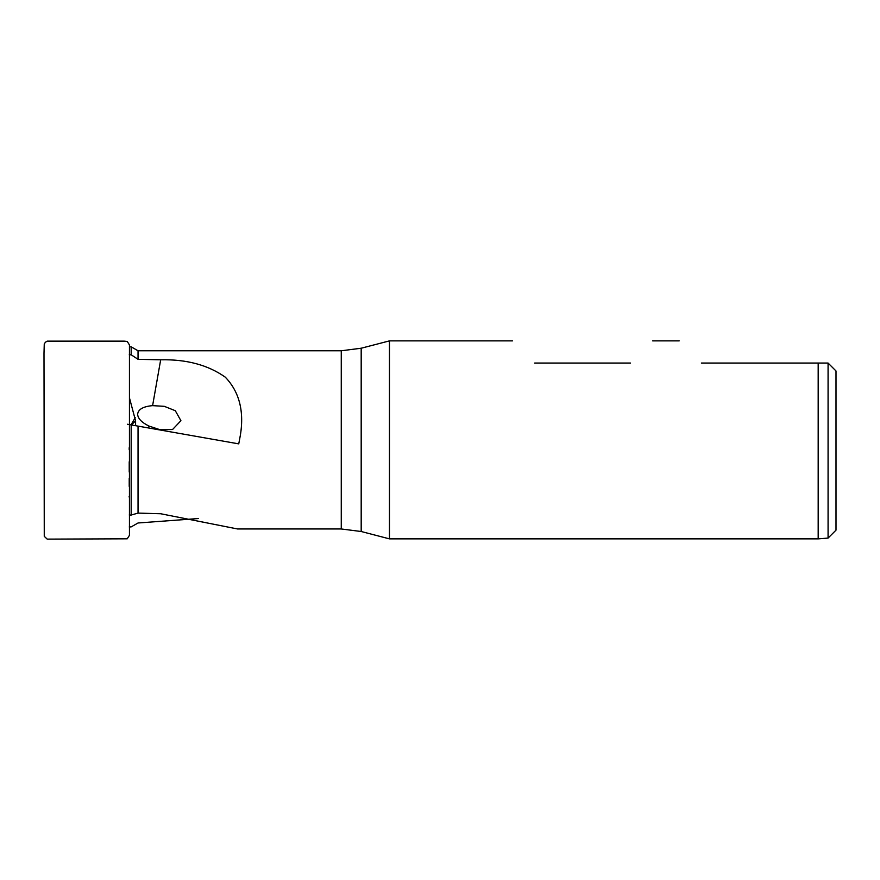 <?xml version="1.0" encoding="UTF-8"?>
<svg xmlns="http://www.w3.org/2000/svg" width="880" height="880" viewBox="0 0 880 880"><rect width="100%" height="100%" fill="white"/><g stroke="black" fill="none" stroke-linecap="round" stroke-linejoin="round"><path stroke-width="1.32" d="M45.441 342.232L47.212 341.132L124.146 341.132L127.226 341.451L129.448 344.927L129.448 535.337L127.226 538.813L47.212 539.121L44.264 536.338L44 353.232L44.264 343.926L45.441 342.232M135.234 417.714L131.153 424.666M129.195 447.722L129.217 449.823M129.217 486.387L129.217 481.096M129.217 480.942L129.217 478.346M129.217 472.065L129.217 461.758M131.527 424.71L135.586 420.915L129.448 397.826M389.466 340.879L361.185 348.227L361.185 531.509L389.466 538.868L389.466 340.879L512.501 340.879M534.666 363.055C505.615 334.004 505.615 334.004 534.666 363.055L630.498 363.055C659.549 334.004 659.549 334.004 630.498 363.055M818.18 363.055L818.18 538.868L828.08 538.076L828.08 363.055L701.371 363.055C672.32 334.004 672.32 334.004 701.371 363.055M828.08 538.076L836 530.156L836 370.975L828.08 363.055M361.185 531.509L341.264 528.968L237.556 528.968L160.677 513.744L138.039 513.095L138.039 426.118L238.744 443.872L239.514 439.868C244.893 413.567 240.163 392.667 225.302 377.179C208.076 365.013 186.527 359.227 160.677 359.799L138.039 359.315L138.039 350.779L131.175 346.819L131.175 354.794L129.239 354.816M129.217 526.966L131.175 526.889L138.039 522.984L198.55 518.518M138.039 513.095L131.175 515.053L131.175 424.908L138.039 426.118M180.917 420.695L172.579 429.506L159.907 429.682L148.995 426.063C141.636 422.466 137.852 418.517 137.643 414.227C138.193 409.332 143.176 406.472 152.603 405.636L164.34 406.34L175.307 410.718L180.917 420.695M131.175 515.053L129.217 514.976M129.151 424.556L127.435 424.248M138.039 359.315L131.175 354.794M129.228 424.567L131.175 424.908M341.264 528.968L341.264 350.779L138.039 350.779M148.995 426.063L148.654 427.988M160.677 359.799L152.603 405.636M129.151 496.507L129.151 497.057M135.586 425.689L135.586 420.915M652.663 340.879L679.195 340.879M129.448 346.863L131.175 346.819M389.466 538.868L818.18 538.868M361.185 348.227L341.264 350.779"/></g></svg>
